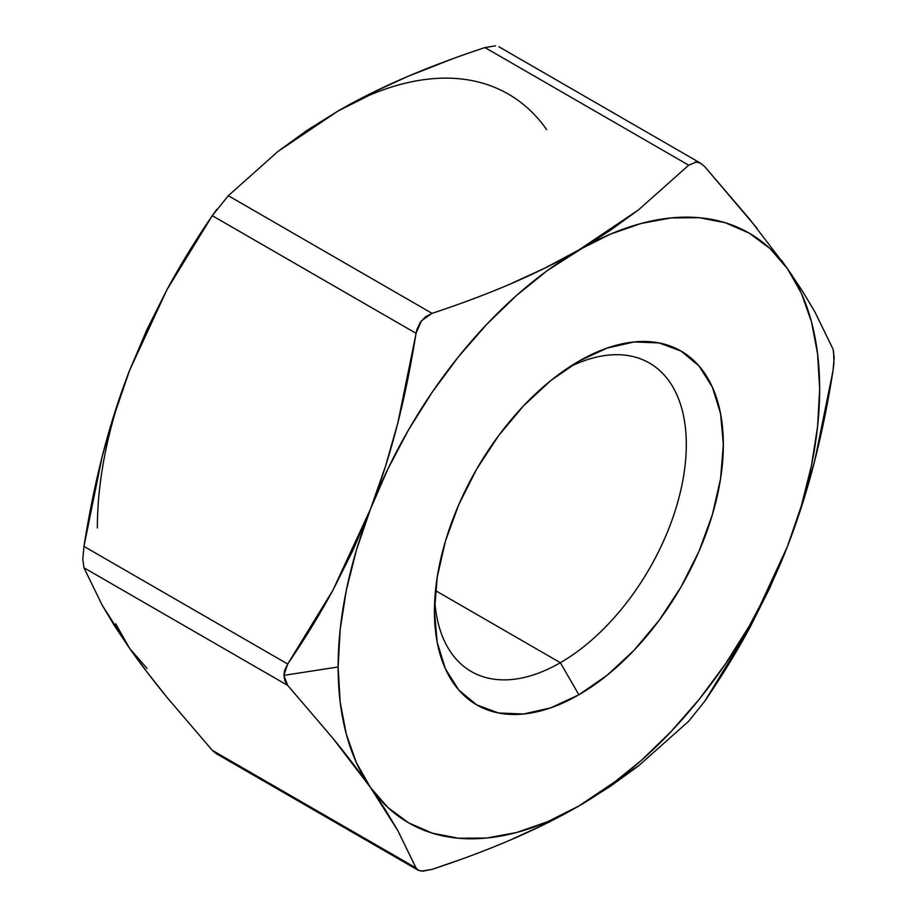 <?xml version="1.0" encoding="UTF-8"?>
<svg xmlns="http://www.w3.org/2000/svg" width="917" height="917" viewBox="0 0 917 917"><rect width="100%" height="100%" fill="white"/><g stroke="black" fill="none" stroke-linecap="round" stroke-linejoin="round"><path stroke-width="1.38" d="M560.367 662.704A178.104 102.83 120 0 0 686.225 449.788A178.104 102.83 120 0 0 569.308 367.064A178.104 102.83 -60 0 1 649.419 363.04A178.104 102.83 -60 0 1 676.712 505.76A178.104 102.83 -60 0 1 560.367 662.704L435.483 590.605L560.367 662.704A178.104 102.83 -60 0 1 471.315 671.531A178.104 102.83 -60 0 1 434.738 600.119A178.104 102.83 120 0 0 560.367 662.704L578.879 694.788L560.367 662.704M578.879 361.16A204.296 117.949 -60 0 1 723.341 444.573A204.296 117.949 -60 0 1 578.879 694.788L550.704 707.855L523.596 713.999L498.63 713.013L476.737 704.898L458.764 689.997L445.421 668.871L437.203 642.324L434.429 611.375L437.203 577.229L445.421 541.19L458.764 504.648L476.737 469L498.63 435.609L523.596 405.784L550.704 380.647L578.879 361.16L607.065 348.105L634.163 341.949L659.14 342.947L681.033 351.051L698.995 365.952L712.349 387.089L720.567 413.636L723.341 444.573L720.567 478.72L712.349 514.758L698.995 551.3L681.033 586.949L659.14 620.339L634.163 650.176L607.065 675.313L578.879 694.788A204.296 117.949 -60 0 1 434.429 611.375A204.296 117.949 -60 0 1 578.879 361.172L578.879 361.172A204.296 117.949 -60 0 1 578.879 361.16M462.443 858.874L432.056 869.385L421.442 871.093L417.969 870.107L416.02 867.952L418.404 870.336L422.909 871.15L432.056 869.385C459.52 860.329 485.127 850.747 508.878 840.66C534.256 829.839 557.593 818.285 578.879 805.997A340.494 196.582 -60 0 1 370.376 787.371L385.392 809.803L397.818 830.596L416.02 867.952L212.274 750.324L166.986 697.356L147.179 672.287L129.606 648.365L114.591 625.933L102.165 605.14L83.951 567.772L287.709 685.412L332.997 738.38C347.291 755.929 359.751 772.263 370.376 787.371L397.818 830.596L416.02 867.952L212.274 750.324L166.986 697.356C152.68 679.795 140.221 663.472 129.606 648.365L102.165 605.14L83.951 567.772L287.709 685.412L283.88 675.37L287.709 664.023L284.579 670.545L283.88 675.37L338.121 666.98L283.88 675.37L284.866 680.769L287.709 685.412L332.997 738.38L370.376 787.371A340.494 196.582 -60 0 1 338.121 666.98A340.494 196.582 -60 0 1 370.376 509.348A340.494 196.582 -60 0 1 578.879 249.963L545.053 268.028L508.878 284.625C485.127 294.735 459.52 304.306 432.056 313.35L228.31 195.722L278.069 151.374L338.121 110.957C359.258 98.749 382.423 87.264 407.584 76.512C430.91 66.551 456.7 56.9 484.944 47.558L688.69 165.198L638.53 209.855L578.879 249.963C557.593 262.251 534.256 273.805 508.878 284.625C485.701 294.506 460.093 304.089 432.056 313.35L425.454 316.869L420.146 322.578L416.868 329.593L397.84 422.92L385.404 466.593L370.376 509.348L352.827 550.578L333.043 589.975L287.709 664.023L83.951 546.383C89.006 514.437 95.07 484.566 102.131 456.781C109.834 426.52 118.981 397.714 129.606 370.342L166.94 289.726C180.087 265.414 195.195 240.724 212.274 215.678L416.02 333.307C410.976 365.264 404.913 395.135 397.84 422.92C390.149 453.17 380.991 481.975 370.376 509.348L333.043 589.975C319.895 614.287 304.788 638.966 287.709 664.023L83.951 546.383L82.817 559.29L83.951 546.383L102.131 456.781L114.568 413.097L129.606 370.342A340.494 196.582 120 0 0 97.351 527.974M792.345 275.742L781.444 260.256M756.983 228.23L704.726 166.63L700.152 162.974L695.235 161.919M495.524 45.85L484.944 47.558L688.69 165.198L696.611 161.931L700.783 163.318L704.726 166.63L750.06 219.656L787.394 268.589A340.494 196.582 -60 0 1 787.394 546.601C798.008 519.263 807.155 490.48 814.835 460.265C821.919 432.457 827.982 402.552 833.049 370.56L833.977 362.765L833.564 350.879M833.049 349.171L814.869 311.86L802.432 291.044L787.394 268.589L769.902 248.45L749.132 233.101L725.45 222.785L699.27 217.707L671.026 217.925L641.201 223.45L610.309 234.19L578.879 249.963A340.494 196.582 -60 0 1 787.394 268.589L801.32 293.153L811.453 321.752L817.597 353.87L819.649 388.968L817.597 426.451L811.453 465.664L801.32 505.943L787.394 546.601A340.494 196.582 -60 0 1 578.879 805.997L638.53 765.878L688.69 721.221L704.726 701.276C721.782 676.253 736.878 651.597 750.014 627.308L787.394 546.601L802.409 503.914L814.835 460.265L833.049 370.56L834.183 357.676L833.049 349.171L814.869 311.86M508.878 840.66L545.053 824.062L578.879 805.997L610 786.58L638.53 765.878L688.69 721.221L704.726 701.276L750.014 627.308L769.822 587.889L787.394 546.601L769.902 586.937L749.132 626.265L725.45 663.919L699.27 699.247L671.026 731.628L641.201 760.537L610.309 785.468L578.879 805.997L547.46 821.758L516.569 832.498L486.744 838.023L458.5 838.253L432.308 833.163L408.638 822.858L387.868 807.499L370.376 787.371L356.438 762.795L346.317 734.196L340.173 702.078L338.121 666.98L340.173 629.509L346.317 590.284L356.438 550.005L370.376 509.348L387.868 469.011L408.638 429.683L432.308 392.029L458.5 356.713L486.744 324.32L516.569 295.412L547.46 270.481L610 230.545L638.53 209.855L688.69 165.198M147.098 330.005L129.606 370.342L147.156 329.111L166.94 289.726L212.274 215.678L416.02 333.307L421.476 320.778L432.056 313.35L228.31 195.722L278.069 151.374L306.817 130.489L338.121 110.957L371.74 92.984L407.584 76.512L453.158 58.585M228.31 195.722L212.274 215.678L216.848 209.282M546.624 129.584A340.494 196.582 120 0 0 338.121 110.957L338.006 111.014M129.606 370.342L115.68 410.999M115.68 623.789L129.606 648.365L147.098 668.493M369.54 95.185L338.121 110.957M82.817 559.29L83.951 567.772M212.274 750.324L216.217 753.625L417.969 870.107M499.031 46.836L700.783 163.318"/></g></svg>
